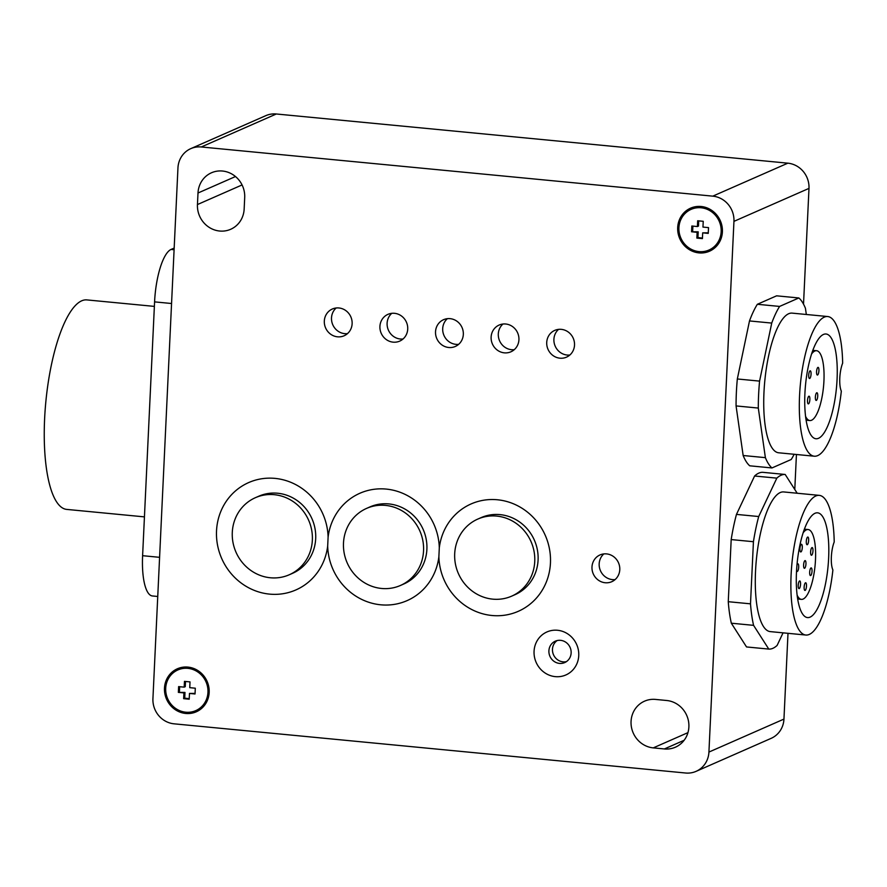 <?xml version="1.0" encoding="UTF-8"?>
<svg xmlns="http://www.w3.org/2000/svg" width="887" height="887" viewBox="0 0 887 887"><rect width="100%" height="100%" fill="white"/><g stroke="black" fill="none" stroke-linecap="round" stroke-linejoin="round"><path stroke-width="1.33" d="M800.939 551.914A3.858 1.142 -84.5 0 1 800.739 551.947A3.858 1.142 -84.5 0 1 799.974 548A3.858 1.142 -84.5 0 1 801.482 544.274A3.858 1.142 -84.5 0 1 802.269 547.9A3.858 1.142 -84.5 0 1 800.939 551.914M811.616 555.218A3.858 1.142 -84.5 0 1 811.428 555.251A3.858 1.142 -84.5 0 1 810.663 551.293A3.858 1.142 -84.5 0 1 812.17 547.567A3.858 1.142 -84.5 0 1 812.958 551.204A3.858 1.142 -84.5 0 1 811.616 555.218M810.663 575.552A3.858 1.142 -84.5 0 1 810.474 575.585A3.858 1.142 -84.5 0 1 809.709 571.638A3.858 1.142 -84.5 0 1 811.206 567.913A3.858 1.142 -84.5 0 1 812.004 571.538A3.858 1.142 -84.5 0 1 810.663 575.552M805.13 590.409A3.858 1.142 -84.5 0 1 804.941 590.443A3.858 1.142 -84.5 0 1 804.176 586.495A3.858 1.142 -84.5 0 1 805.684 582.759A3.858 1.142 -84.5 0 1 806.471 586.396A3.858 1.142 -84.5 0 1 805.13 590.409M799.209 588.58A3.858 1.142 -84.5 0 1 799.021 588.613A3.858 1.142 -84.5 0 1 798.256 584.666A3.858 1.142 -84.5 0 1 799.752 580.93A3.858 1.142 -84.5 0 1 800.54 584.566A3.858 1.142 -84.5 0 1 799.209 588.58M807.292 544.696A3.858 1.142 -84.5 0 1 807.103 544.729A3.858 1.142 -84.5 0 1 806.338 540.771A3.858 1.142 -84.5 0 1 807.835 537.045A3.858 1.142 -84.5 0 1 808.634 540.682A3.858 1.142 -84.5 0 1 807.292 544.696M796.992 564.797A3.858 1.142 -84.5 0 1 797.879 563.799A3.858 1.142 -84.5 0 1 798.677 567.436A3.858 1.142 -84.5 0 1 797.335 571.45A3.858 1.142 -84.5 0 1 797.147 571.483A3.858 1.142 -84.5 0 1 796.559 570.729M804.598 568.257A3.858 1.142 -84.5 0 1 804.409 568.29A3.858 1.142 -84.5 0 1 803.644 564.343A3.858 1.142 -84.5 0 1 805.141 560.606A3.858 1.142 -84.5 0 1 805.939 564.243A3.858 1.142 -84.5 0 1 804.598 568.257M797.136 595.177A35.081 10.356 95.5 0 0 801.416 599.368A35.081 10.356 95.5 0 0 815.086 565.44A35.081 10.356 95.5 0 0 808.135 529.539A35.081 10.356 95.5 0 0 806.405 529.838A35.081 10.356 95.5 0 0 803.134 532.832M805.573 416.358A35.081 10.356 95.5 0 0 809.853 420.549A35.081 10.356 95.5 0 0 823.524 386.621A35.081 10.356 95.5 0 0 816.572 350.709A35.081 10.356 95.5 0 0 814.843 351.019A35.081 10.356 95.5 0 0 811.561 354.002M810.053 370.855A3.858 1.142 -84.5 0 1 810.252 370.821A3.858 1.142 -84.5 0 1 811.017 374.769A3.858 1.142 -84.5 0 1 809.509 378.505A3.858 1.142 -84.5 0 1 808.722 374.868A3.858 1.142 -84.5 0 1 810.053 370.855M817.914 367.406A3.858 1.142 -84.5 0 1 818.113 367.373A3.858 1.142 -84.5 0 1 818.878 371.32A3.858 1.142 -84.5 0 1 817.37 375.046A3.858 1.142 -84.5 0 1 816.583 371.409A3.858 1.142 -84.5 0 1 817.914 367.406M816.716 392.786A3.858 1.142 -84.5 0 1 816.916 392.753A3.858 1.142 -84.5 0 1 817.681 396.7A3.858 1.142 -84.5 0 1 816.173 400.436A3.858 1.142 -84.5 0 1 815.386 396.799A3.858 1.142 -84.5 0 1 816.716 392.786M808.855 396.234A3.858 1.142 -84.5 0 1 809.055 396.201A3.858 1.142 -84.5 0 1 809.82 400.159A3.858 1.142 -84.5 0 1 808.312 403.884A3.858 1.142 -84.5 0 1 807.525 400.248A3.858 1.142 -84.5 0 1 808.855 396.234M697.127 232.316L698.202 231.84L697.925 237.605L696.86 238.082L697.127 232.316L691.572 231.773L698.202 231.84M708.281 232.804L702.692 232.849L702.415 238.614L696.86 238.082M698.723 220.874L698.479 226.074L697.404 226.54L697.67 220.774L703.236 221.306L702.959 227.083L708.525 227.615L708.247 233.381L702.692 232.849M691.572 231.773L691.838 226.008L697.404 226.54M692.647 231.307L692.891 226.107M702.449 238.049L697.925 237.605M678.921 227.66A22.219 20.944 -113.7 0 0 709.711 249.69A22.219 20.944 -113.7 0 0 711.507 211.727A22.219 20.944 -113.7 0 0 678.921 227.66M183.919 692.902L184.984 692.437L184.718 698.202L183.642 698.668L183.919 692.902L178.354 692.37L184.984 692.437M195.062 693.401L189.474 693.434L189.208 699.211L183.642 698.668M185.505 681.471L185.261 686.66L184.186 687.137L184.463 681.371L190.018 681.903L189.751 687.669L195.306 688.201L195.04 693.978L189.474 693.434M178.354 692.37L178.631 686.605L184.186 687.137M179.429 691.893L179.673 686.704M189.23 698.634L184.718 698.202M165.703 688.257A22.219 20.944 -113.7 0 0 196.504 710.287A22.219 20.944 -113.7 0 0 198.289 672.313A22.219 20.944 -113.7 0 0 165.703 688.257M788 633.318L783.953 719.091L708.924 752.076L733.948 221.362L808.988 188.388L803.522 304.152M796.437 454.488L794.785 489.48M783.055 632.841L777.123 645.414A87.691 25.889 -84.5 0 1 768.774 649.084L746.532 646.945L731.332 623.206A87.691 25.889 -84.5 0 1 728.26 601.696L731.187 539.573A87.691 25.889 -84.5 0 1 736.465 514.393L754.593 476.009A87.691 25.889 -84.5 0 1 762.942 472.339L785.183 474.467L797.202 493.25M794.164 454.277A87.691 25.889 -84.5 0 1 791.226 459.488L771.978 467.948L749.737 465.808A87.691 25.889 -84.5 0 1 743.151 455.508L736.066 405.924A87.691 25.889 -84.5 0 1 737.33 378.971L749.493 320.939A87.691 25.889 -84.5 0 1 757.354 304.285L776.602 295.826L798.843 297.965A87.691 25.889 -84.5 0 1 805.429 308.266L806.327 314.486M708.924 752.076A23.384 22.042 66.3 0 1 696.095 771.346L771.125 738.361A23.384 22.042 -113.7 0 0 783.953 719.091M696.095 771.346A23.384 22.042 66.3 0 1 685.596 773.009L174.085 723.825A23.384 22.042 66.3 0 1 152.93 698.612L177.954 167.909A23.384 22.042 66.3 0 1 190.783 148.639A23.384 22.042 66.3 0 1 201.282 146.976L276.323 113.991A23.384 22.042 -113.7 0 0 265.823 115.654L190.783 148.639M808.988 188.388A23.384 22.042 -113.7 0 0 787.833 163.175L712.793 196.149A23.384 22.042 66.3 0 1 733.948 221.362M276.323 113.991L787.833 163.175M712.793 196.149L201.282 146.976M198.001 193.011A24.559 23.151 66.3 0 1 211.472 172.777A24.559 23.151 66.3 0 1 244.701 197.502L244.158 209.044A24.559 23.151 66.3 0 1 230.687 229.278A24.559 23.151 66.3 0 1 197.446 204.553L198.001 193.011L235.487 176.535M534.063 651.302A23.505 22.153 -113.7 0 0 566.638 674.608A23.505 22.153 -113.7 0 0 568.534 634.449A23.505 22.153 -113.7 0 0 534.063 651.302M591.984 566.993A14.613 13.782 66.3 0 1 600 554.94A14.613 13.782 66.3 0 1 619.78 569.665A14.613 13.782 66.3 0 1 611.764 581.706A14.613 13.782 66.3 0 1 591.984 566.993M546.725 342.437A14.613 13.782 66.3 0 1 554.741 330.396A14.613 13.782 66.3 0 1 574.521 345.11A14.613 13.782 66.3 0 1 566.505 357.151A14.613 13.782 66.3 0 1 546.725 342.437M491.121 337.093A14.613 13.782 66.3 0 1 499.137 325.052A14.613 13.782 66.3 0 1 518.928 339.765A14.613 13.782 66.3 0 1 510.901 351.806A14.613 13.782 66.3 0 1 491.121 337.093M435.528 331.749A14.613 13.782 66.3 0 1 443.544 319.697A14.613 13.782 66.3 0 1 463.324 334.421A14.613 13.782 66.3 0 1 455.308 346.462A14.613 13.782 66.3 0 1 435.528 331.749M379.924 326.405A14.613 13.782 66.3 0 1 387.941 314.353A14.613 13.782 66.3 0 1 407.721 329.077A14.613 13.782 66.3 0 1 399.704 341.118A14.613 13.782 66.3 0 1 379.924 326.405M324.32 321.05A14.613 13.782 66.3 0 1 332.348 309.009A14.613 13.782 66.3 0 1 352.128 323.722A14.613 13.782 66.3 0 1 344.112 335.774A14.613 13.782 66.3 0 1 324.32 321.05M677.69 227.549A23.505 22.153 -113.7 0 0 710.276 250.855A23.505 22.153 -113.7 0 0 712.172 210.685A23.505 22.153 -113.7 0 0 677.69 227.549M164.483 688.135A23.505 22.153 -113.7 0 0 197.058 711.441A23.505 22.153 -113.7 0 0 198.954 671.282A23.505 22.153 -113.7 0 0 164.483 688.135M439.298 547.811A58.642 55.271 -113.7 0 0 386.211 489.081A58.642 55.271 -113.7 0 0 328.101 537.123A58.642 55.271 -113.7 0 0 245.499 484.102A58.642 55.271 -113.7 0 0 240.843 582.792A58.642 55.271 -113.7 0 0 327.68 546.07A58.642 55.271 -113.7 0 0 380.756 604.801A58.642 55.271 -113.7 0 0 438.877 556.759A58.642 55.271 -113.7 0 0 521.478 609.779A58.642 55.271 -113.7 0 0 526.135 511.089A58.642 55.271 -113.7 0 0 439.298 547.811L438.877 556.759M653.264 747.885A24.559 23.151 66.3 0 1 631.466 727.296A24.559 23.151 66.3 0 1 644.527 701.173A24.559 23.151 66.3 0 1 655.548 699.422L666.669 700.497A24.559 23.151 66.3 0 1 688.478 721.087A24.559 23.151 66.3 0 1 675.406 747.198A24.559 23.151 66.3 0 1 664.385 748.95L653.264 747.885L687.946 732.64M818.546 438.289A52.621 15.534 -84.5 0 1 815.962 438.755A52.621 15.534 -84.5 0 1 805.529 384.891A52.621 15.534 -84.5 0 1 826.03 334A52.621 15.534 -84.5 0 1 836.818 383.572A52.621 15.534 -84.5 0 1 818.546 438.289M743.151 455.508L765.381 457.648L758.307 408.064A87.691 25.889 -84.5 0 1 759.571 381.111L771.734 323.079A87.691 25.889 -84.5 0 1 779.595 306.425L798.843 297.965M736.066 405.924L758.307 408.064M737.33 378.971L759.571 381.111M749.493 320.939L771.734 323.079M757.354 304.285L779.595 306.425M771.978 467.948A87.691 25.889 -84.5 0 1 765.381 457.648M827.704 316.537L792.124 313.122A70.151 20.711 95.5 0 0 764.794 380.966A70.151 20.711 95.5 0 0 778.697 452.791L814.277 456.206A70.151 20.711 95.5 0 0 841.331 391.123A17.54 5.178 -84.5 0 1 842.65 363.171A70.151 20.711 95.5 0 0 827.704 316.537A70.151 20.711 95.5 0 0 800.373 384.393A70.151 20.711 95.5 0 0 814.277 456.206M805.851 635.037L770.26 631.611A70.151 20.711 -84.5 0 1 756.356 559.797A70.151 20.711 -84.5 0 1 783.687 491.941L819.278 495.367A70.151 20.711 95.5 0 0 791.936 563.223A70.151 20.711 95.5 0 0 805.851 635.037A70.151 20.711 95.5 0 0 832.893 569.953A17.54 5.178 -84.5 0 1 834.212 541.99A70.151 20.711 95.5 0 0 819.278 495.367M768.774 649.084L753.573 625.346A87.691 25.889 -84.5 0 1 750.502 603.836L753.429 541.713A87.691 25.889 -84.5 0 1 758.707 516.533L776.835 478.137A87.691 25.889 -84.5 0 1 785.183 474.467M754.593 476.009L776.835 478.137M736.465 514.393L758.707 516.533M731.187 539.573L753.429 541.713M728.26 601.696L750.502 603.836M731.332 623.206L753.573 625.346M810.108 617.119A52.621 15.534 -84.5 0 1 807.525 617.574A52.621 15.534 -84.5 0 1 797.091 563.711A52.621 15.534 -84.5 0 1 817.592 512.83A52.621 15.534 -84.5 0 1 828.38 562.402A52.621 15.534 -84.5 0 1 810.108 617.119M366.586 508.395L369.923 506.92A42.088 39.682 66.3 0 1 426.891 549.308A42.088 39.682 66.3 0 1 426.614 552.512A42.088 39.682 66.3 0 1 403.796 583.99L400.458 585.464A42.088 39.682 -113.7 0 0 423.554 550.772A42.088 39.682 -113.7 0 0 366.586 508.395A42.088 39.682 -113.7 0 0 347.194 562.89A42.088 39.682 -113.7 0 0 400.458 585.464M328.101 537.123L327.68 546.07M477.783 519.083L481.12 517.62A42.088 39.682 66.3 0 1 538.087 559.996A42.088 39.682 66.3 0 1 514.992 594.689L511.655 596.153A42.088 39.682 -113.7 0 0 534.75 561.471A42.088 39.682 -113.7 0 0 477.783 519.083A42.088 39.682 -113.7 0 0 458.402 573.579A42.088 39.682 -113.7 0 0 511.655 596.153M336.173 307.989A14.613 13.782 -113.7 0 0 332.791 324.775A14.613 13.782 -113.7 0 0 347.449 333.634M391.777 313.333A14.613 13.782 -113.7 0 0 388.395 330.119A14.613 13.782 -113.7 0 0 403.053 338.989M447.381 318.677A14.613 13.782 -113.7 0 0 443.988 335.474A14.613 13.782 -113.7 0 0 458.657 344.333M502.973 324.021A14.613 13.782 -113.7 0 0 499.592 340.819A14.613 13.782 -113.7 0 0 514.249 349.678M558.577 329.365A14.613 13.782 -113.7 0 0 555.195 346.163A14.613 13.782 -113.7 0 0 569.853 355.022M603.836 553.92A14.613 13.782 -113.7 0 0 600.455 570.707A14.613 13.782 -113.7 0 0 615.112 579.577M557.18 640.547A11.697 11.021 -113.7 0 0 552.468 649.229A11.697 11.021 -113.7 0 0 566.438 661.624M548.898 650.803A11.697 11.021 66.3 0 1 555.317 641.168A11.697 11.021 66.3 0 1 570.108 647.432A11.697 11.021 66.3 0 1 564.72 662.578A11.697 11.021 66.3 0 1 548.898 650.803M255.389 497.696L258.727 496.232A42.088 39.682 66.3 0 1 315.694 538.62A42.088 39.682 66.3 0 1 315.417 541.813A42.088 39.682 66.3 0 1 292.599 573.301L289.262 574.765A42.088 39.682 -113.7 0 0 312.357 540.083A42.088 39.682 -113.7 0 0 255.389 497.696A42.088 39.682 -113.7 0 0 235.997 552.202A42.088 39.682 -113.7 0 0 289.262 574.765M144.437 516.877L66.713 509.404A105.231 31.078 -84.5 0 1 45.847 401.678A105.231 31.078 -84.5 0 1 86.848 299.906L154.36 306.392M174.174 248.072L171.047 249.447A46.767 13.815 95.5 0 0 154.582 301.879L142.607 555.694A46.767 13.815 95.5 0 0 152.42 595.964L157.742 596.474M664.385 748.95L684.154 740.268M197.446 204.553L242.073 184.94M174.096 249.746L171.047 249.447M159.593 557.324L142.607 555.694M154.582 301.879L171.557 303.509M797.679 599.013L801.416 599.368M804.387 529.173L808.135 529.539M806.106 420.183L809.853 420.549M812.825 350.354L816.572 350.709"/></g></svg>
